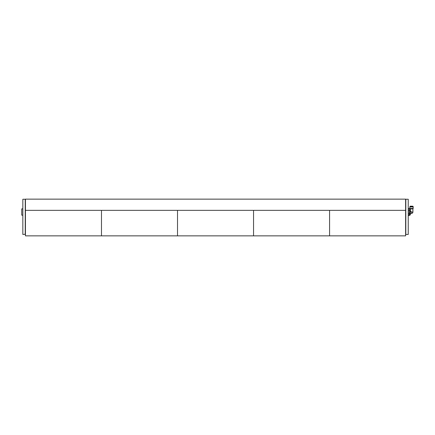 <?xml version="1.0" encoding="UTF-8"?>
<svg xmlns="http://www.w3.org/2000/svg" width="435" height="435" viewBox="0 0 435 435"><rect width="100%" height="100%" fill="white"/><g stroke="black" fill="none" stroke-linecap="round" stroke-linejoin="round"><path stroke-width="0.65" d="M25.453 210.344L405.616 210.344L405.616 199.143L25.453 199.143L25.453 235.857L101.485 235.857L25.453 235.857M25.252 234.454L25.252 199.241L22.837 199.241L22.837 234.454L25.453 234.253M22.837 234.454L22.837 199.241M405.817 201.601L405.817 234.454L408.237 234.454L408.237 199.241L405.817 199.241L405.817 201.601M408.237 199.241L408.237 234.454M22.636 208.849L21.75 208.849L21.75 215.189L22.636 215.189M413.25 208.506L409.83 208.506L409.83 206.962L413.25 206.962L412.907 208.914L410.172 208.914L410.308 214.966L410.308 209.137M410.341 210.823L411.537 212.019L411.537 213.389L410.341 213.389M412.652 206.19L410.129 206.19L409.998 206.641L413.081 206.641L413.081 206.32L409.998 206.32M410.232 206.641L410.232 206.962M410.341 209.186L410.308 214.966M408.432 214.651L408.432 209.387L408.704 208.506L409.378 208.506L409.65 209.387L409.65 215.059L409.378 215.532L408.704 215.532L408.432 214.651L408.432 215.059M409.65 208.979L409.378 208.506L409.65 208.979M409.65 209.387L409.378 215.532M409.378 213.775L408.704 213.775M409.378 210.263L408.704 210.263M410.118 214.966L410.118 209.072M410.02 209.072L410.02 214.966L410.02 209.072L409.65 209.072M405.616 235.857L101.485 235.857L405.616 235.857L405.616 210.344M101.485 210.344L101.485 235.857L101.485 210.344M177.518 210.344L177.518 235.857L177.518 210.344M253.551 210.344L253.551 235.857L253.551 210.344M329.583 210.344L329.583 235.857L329.583 210.344M412.907 208.914L412.907 212.019L411.537 212.019M410.172 208.914L409.83 208.506M412.848 206.641L412.848 206.962M408.432 208.979L408.704 208.506M410.02 214.966L409.65 214.966M411.537 213.389A1.37 1.37 0 0 0 412.907 212.019"/></g></svg>
